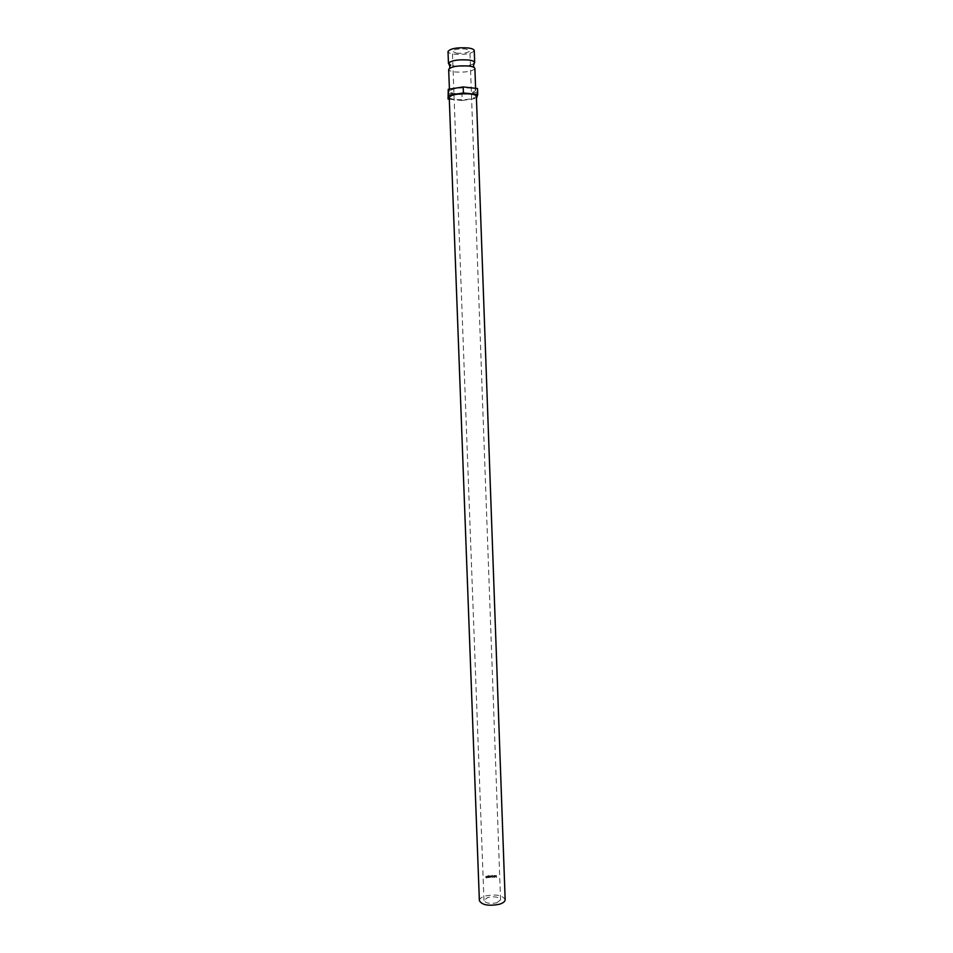 <?xml version="1.0" encoding="UTF-8"?>
<svg xmlns="http://www.w3.org/2000/svg" width="953" height="953" viewBox="0 0 953 953"><rect width="100%" height="100%" fill="white"/><g stroke="black" fill="none" stroke-linecap="round" stroke-linejoin="round"><path stroke-width="0.71" stroke-dasharray="4.76 3.57" d="M473.736 63.815C469.281 65.96 462.932 66.698 454.688 66.043L450.793 65.257M456.523 53.177C463.873 53.618 468.316 52.82 469.877 50.783L465.791 49.02C458.393 48.579 453.926 49.377 452.377 51.414L456.523 53.177M496.847 902.753L500.551 899.811C498.895 896.94 494.631 896.154 487.733 897.452L483.969 900.418C485.613 903.289 489.902 904.063 496.847 902.753M479.371 900.609C479.454 898.727 481.408 897.178 485.232 895.999C495.941 893.985 502.588 895.201 505.161 899.668M449.232 97.242C449.435 98.338 451.591 99.112 455.665 99.577C467.03 100.101 473.939 98.993 476.369 96.253M474.249 50.592C471.914 53.666 465.243 54.869 454.247 54.214C450.292 53.666 448.208 52.784 448.005 51.557M474.892 68.497L474.832 68.842C471.747 71.535 465.1 72.571 454.903 71.951C451.4 71.523 449.363 70.796 448.768 69.807L448.672 69.462M455.701 93.585C451.77 93.132 449.697 92.37 449.494 91.285C451.817 88.581 458.512 87.497 469.591 88.045C473.474 88.51 475.499 89.272 475.678 90.332C473.331 93.025 466.672 94.121 455.701 93.585M447.839 93.132L462.002 94.633L476.726 92.37L477.513 88.51M449.304 99.172L462.217 100.506L462.002 94.633M476.941 98.266L476.726 92.37M462.217 100.506L476.452 98.338M485.649 876.415L487.162 876.379L485.696 877.606L486.471 877.832L487.317 876.284L485.649 876.415L487.317 876.534L485.899 877.761L486.649 877.987L487.459 876.426L485.863 876.569M492.51 875.271L491.522 876.272L492.57 877.248L493.523 876.51L492.51 875.271L491.522 876.45L492.534 877.427L493.451 876.689L492.475 875.45M493.868 877.225L494.738 876.403L495.072 877.284L495.012 875.414L493.857 875.7L494.536 876.391L493.785 877.391L494.428 876.557L493.857 875.7M490.199 877.284L489.413 875.998L489.115 877.379L489.294 875.485L490.164 876.951L490.926 875.354L491.26 877.225L490.843 875.89L490.247 877.463L490.843 875.89M487.614 875.89L488.496 875.759L487.638 876.653L488.555 877.26L487.674 877.57L488.722 877.427L488.663 875.545L487.602 875.7M496.251 876.546L496.501 875.569L495.441 875.736L496.084 876.712L495.441 875.736M496.573 877.451L496.334 875.736L495.298 875.902M496.215 876.724L496.418 877.427M496.501 875.569L496.37 876.367L495.453 876.01L496.203 876.534L495.429 876.129M495.572 875.962L496.179 875.902M488.496 875.759L487.757 876.045M488.603 875.926L487.638 876.653M488.52 876.534L487.781 876.82M488.627 876.7L487.674 877.57M488.722 877.427L487.817 877.737M488.829 877.594L488.758 875.724L487.745 875.855M489.282 877.368L489.413 875.998M489.497 876.164L490.211 877.463M491.26 877.225L490.95 875.533L490.223 877.129L489.294 875.485M489.377 875.652L489.199 877.558M490.866 876.057L491.093 877.403M495.072 877.284L494.881 875.581L493.773 875.878M493.988 877.403L494.738 876.403L493.928 875.95L494.869 876.212L493.928 876.021M494.762 876.581L494.905 877.272M493.309 876.45L492.534 877.225L491.688 876.426L492.475 875.64L493.368 876.272L492.57 877.058L491.688 876.248L492.51 875.462L493.368 876.272M500.551 899.811L469.877 50.783M474.832 68.842L473.867 67.318M449.494 91.285L449.411 89.105M475.678 90.332L475.607 88.307M448.768 69.807L449.613 68.211M483.969 900.418L452.377 51.414"/><path stroke-width="1.43" d="M450.793 65.257L448.506 63.16C451.555 60.408 458.238 59.348 468.578 60.003C472.045 60.468 474.046 61.195 474.594 62.207L473.736 63.815M499.408 904.254C488.603 906.291 481.92 905.088 479.371 900.609L449.232 97.242C451.639 94.502 458.584 93.394 470.067 93.93C474.094 94.407 476.19 95.181 476.369 96.253L505.161 899.668C505.09 901.526 503.172 903.051 499.408 904.254M448.458 63.494L448.005 51.557C450.328 48.496 457.035 47.293 468.137 47.96C472.033 48.52 474.07 49.389 474.249 50.592L474.677 62.541M449.411 89.105L448.672 69.462C450.995 66.555 457.702 65.412 468.793 66.019C472.688 66.531 474.713 67.365 474.892 68.497L475.607 88.307M476.452 98.338L477.727 94.49L477.513 88.51L463.194 86.937L448.244 89.296L448.065 99.041L449.304 99.172M477.727 94.49L463.408 92.965L463.194 86.937M463.408 92.965L448.47 95.276L448.244 89.296M448.47 95.276L448.065 99.041M448.506 63.16L449.887 66.436L449.613 68.211M474.594 62.207L473.474 65.578L473.867 67.318"/></g></svg>
